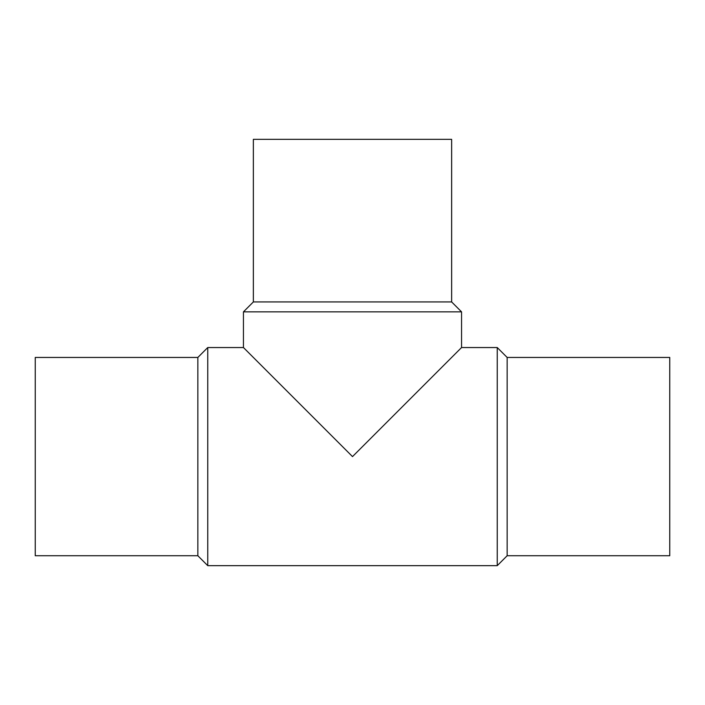 <?xml version="1.0" encoding="UTF-8"?>
<svg xmlns="http://www.w3.org/2000/svg" width="705" height="705" viewBox="0 0 705 705"><rect width="100%" height="100%" fill="white"/><g stroke="black" fill="none" stroke-linecap="round" stroke-linejoin="round"><path stroke-width="1.06" d="M451.641 301.934L451.641 139.343L253.359 139.343L253.359 301.934L451.641 301.934L461.555 311.857L243.445 311.857L253.359 301.934M461.555 311.857L461.555 347.539L352.5 456.593L243.445 347.539M507.159 555.734L507.159 357.453L669.75 357.453L669.75 555.734L507.159 555.734L497.245 565.657L207.755 565.657L207.755 347.547L243.445 347.547L243.445 311.857M461.555 347.547L497.245 347.547L507.159 357.453M497.245 565.657L497.245 347.547M207.755 565.657L197.841 555.734L197.841 357.453L207.755 347.547M197.841 555.734L35.25 555.734L35.25 357.453L197.841 357.453"/></g></svg>
